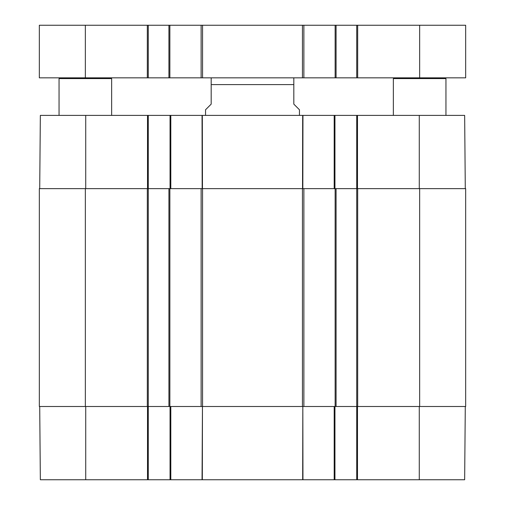 <?xml version="1.0" encoding="UTF-8"?>
<svg xmlns="http://www.w3.org/2000/svg" width="505" height="505" viewBox="0 0 505 505"><rect width="100%" height="100%" fill="white"/><g stroke="black" fill="none" stroke-linecap="round" stroke-linejoin="round"><path stroke-width="0.76" d="M59.805 77.839L59.053 78.591L111.643 78.591L111.643 115.399M394.108 77.839L393.357 78.591L445.947 78.591L445.947 115.399M465.667 373.056L465.667 376.477M465.667 369.868L465.667 372.993M465.667 377.008L465.667 376.452M465.667 380.865L465.667 376.768M465.667 406.506L465.667 188.643L356.732 188.643L356.732 406.506L465.667 406.506M465.667 363.758L465.667 368.865M465.667 355.57L465.667 364.061M465.667 357.54L465.667 358.329M202.549 188.643L168.923 188.643L168.923 406.506L202.549 406.506L202.549 188.643L302.451 188.643L302.451 406.506L202.549 406.506M419.276 406.506L419.276 479.75L356.732 479.75L356.732 406.506L336.077 406.506L336.077 188.643L302.451 188.643M336.077 188.643L356.732 188.643L356.732 115.399L170.052 115.399L170.052 188.643M85.351 188.643L39.333 188.643L39.333 406.506L148.268 406.506L148.268 188.643L85.351 188.643L85.351 406.506M85.724 188.643L85.724 115.399L148.268 115.399L148.268 188.643L168.923 188.643M302.451 406.506L336.077 406.506M168.923 406.506L148.268 406.506L148.268 479.75L334.948 479.75L334.948 406.506M202.549 25.25L168.923 25.25L168.923 77.839L202.549 77.839L202.549 25.25L302.451 25.25L302.451 77.839L202.549 77.839M168.923 77.839L148.268 77.839L148.268 25.25L39.333 25.25L39.333 77.839L148.268 77.839M419.649 77.839L465.667 77.839L465.667 25.25L356.732 25.25L356.732 77.839L419.649 77.839L419.649 25.25M356.732 77.839L336.077 77.839L336.077 25.25L302.451 25.25M302.451 77.839L336.077 77.839M336.077 25.25L356.732 25.25M148.268 25.25L168.923 25.25M299.452 115.399L299.452 109.762L293.815 104.131L293.815 84.6L211.185 84.6L211.185 77.934L211.185 104.131L205.548 109.762L205.548 115.399M293.815 84.6L293.815 77.934L293.815 84.6M85.724 115.399L40.349 115.399L39.712 188.643M148.268 115.399L170.052 115.399M465.288 188.643L464.651 115.399L356.732 115.399M334.948 188.643L334.948 115.399M302.956 479.75L302.83 406.506L302.672 479.75M202.328 479.75L202.454 406.506L202.044 479.75M465.288 406.506L464.651 479.75L419.276 479.75M39.712 406.506L40.349 479.75L148.268 479.75M356.732 479.75L334.948 479.75M170.052 406.506L170.052 479.75M201.123 188.643L201.123 406.506M303.877 406.506L303.877 188.643M335.137 188.643L335.137 406.506M419.649 188.643L419.649 406.506M147.327 188.643L147.327 406.506M169.863 406.506L169.863 188.643M357.673 406.506L357.673 188.643M201.123 25.25L201.123 77.839M303.877 77.839L303.877 25.25M335.137 25.25L335.137 77.839M85.351 77.839L85.351 25.25M147.327 25.25L147.327 77.839M169.863 77.839L169.863 25.25M357.673 77.839L357.673 25.25M302.83 188.643L302.956 115.399M302.672 115.399L302.545 188.643M334.196 115.399L334.196 188.643M202.454 188.643L202.328 115.399M202.044 115.399L202.17 188.643M170.804 188.643L170.804 115.399M147.517 115.399L147.517 188.643M357.483 188.643L357.483 115.399M419.276 188.643L419.276 115.399M334.196 406.506L334.196 479.75M357.483 479.75L357.483 406.506M170.804 479.75L170.804 406.506M147.517 406.506L147.517 479.75M85.724 406.506L85.724 479.75M110.892 77.839L111.643 78.591M59.053 78.591L59.053 115.399M445.195 77.839L445.947 78.591M393.357 78.591L393.357 115.399M211.185 77.934L212.308 77.839M293.815 77.934L292.692 77.839"/></g></svg>
